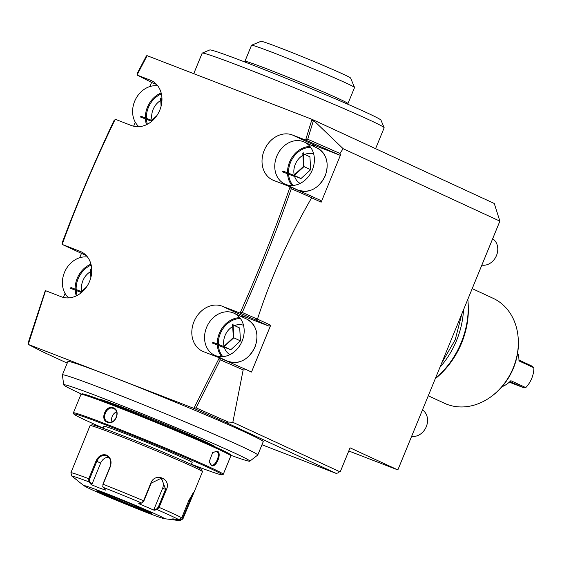 <?xml version="1.0" encoding="UTF-8"?>
<svg xmlns="http://www.w3.org/2000/svg" width="562" height="562" viewBox="0 0 562 562"><rect width="100%" height="100%" fill="white"/><g stroke="black" fill="none" stroke-linecap="round" stroke-linejoin="round"><path stroke-width="0.84" d="M193.377 493.836L182.917 518.916L179.854 520.686L173.925 519.92L172.759 518.838L178.688 519.597L181.737 517.827L189.001 500.103L193.651 492.361L193.377 493.836L202.453 471.708A60.745 1.834 -157.7 0 0 202.453 471.644A60.745 1.834 -157.7 0 0 172.239 457.545A60.745 1.834 -157.7 0 0 114.901 434.166A60.745 1.834 -157.7 0 0 90.103 425.567A60.745 1.834 -157.7 0 0 90.053 425.61L70.924 472.691L71.859 476.091L77.802 480.77M202.453 471.644L201.66 469.762A59.298 1.791 -157.7 0 0 172.169 456A59.298 1.791 -157.7 0 0 116.194 433.176A59.298 1.791 -157.7 0 0 91.985 424.781L90.103 425.567M96.025 460.995C98.427 455.93 101.87 453.941 106.344 455.03C110.623 457.313 111.971 461.149 110.384 466.537L103.113 484.254L102.818 486.692L105.53 490.134L98.322 487.584L91.276 484.634L88.866 481.838L88.761 478.719L96.025 460.995L96.833 461.332C99.102 456.555 102.298 454.679 106.422 455.705L106.766 455.852M76.797 480.018L72.372 476.478M71.859 476.091A58.603 1.77 22.3 0 1 88.866 481.838L89.618 481.529L89.569 479.049L96.833 461.332L100.647 463.088A8.676 7.137 114.8 0 1 108.698 457.243M106.344 455.03L106.422 455.705C110.391 457.805 111.641 461.395 110.166 466.474L102.895 484.198L102.944 486.678M178.688 519.597A58.603 1.77 22.3 0 0 157.114 509.629L154.178 510.254L138.751 503.664L141.694 503.046L143.577 500.735L150.848 483.018C155.112 471.876 171.768 478.964 166.38 489.65L159.109 507.367L157.114 509.629L156.77 508.884L153.904 509.488L162.587 488.315A8.676 7.84 -71.3 0 0 159.72 477.77M103.12 487.338A58.603 1.77 22.3 0 1 141.694 503.046L141.898 502.969M102.895 484.198L103.113 484.254A60.745 1.834 22.3 0 1 143.577 500.735L143.9 500.897L142.558 502.646M143.9 500.897L151.164 483.172L161.449 478.129L165.586 489.333L158.322 507.05L156.77 508.884M193.033 492.93L182.348 518.663L179.896 520.075L174.241 519.028M179.854 520.686A58.603 1.77 22.3 0 1 179.657 520.665L180.17 520.707L179.896 520.075M101.919 491.806A43.386 1.307 -157.7 0 0 84.37 485.933A43.386 1.307 -157.7 0 0 146.71 512.509A43.386 1.307 -157.7 0 0 164.146 518.649A43.386 1.307 -157.7 0 0 145.368 509.579A43.386 1.307 -157.7 0 0 101.919 491.806M91.276 484.634L91.964 484.261L89.618 481.529M91.964 484.261L100.647 463.088M154.178 510.254L153.904 509.488M173.925 519.92L174.115 519.33M98.933 491.371A29.364 0.885 -157.7 0 0 102.01 492.846A29.364 0.885 -157.7 0 0 139.72 508.554A29.364 0.885 -157.7 0 0 149.956 512.291M103.05 428.23L103.851 426.263A47.728 1.44 22.3 0 1 123.373 432.993A47.728 1.44 22.3 0 1 169.014 451.616A47.728 1.44 22.3 0 1 192.169 462.484L191.361 464.444M191.431 464.282A80.127 2.417 -157.7 0 0 222.081 474.834A80.127 2.417 -157.7 0 0 184.252 456.948A80.127 2.417 -157.7 0 0 106.654 425.265A80.127 2.417 -157.7 0 0 73.882 414.053A80.127 2.417 -157.7 0 0 103.113 428.061M222.081 474.834L223.212 474.363A80.991 2.445 -157.7 0 0 223.276 474.307A80.991 2.445 -157.7 0 0 183.985 455.852A80.991 2.445 -157.7 0 0 106.534 424.254A80.991 2.445 -157.7 0 0 73.404 412.838A80.991 2.445 -157.7 0 0 73.411 412.922L73.882 414.053M113.278 407.801C121.462 410.506 115.203 425.764 107.356 422.252C99.6 419.737 105.853 404.485 113.278 407.801L113.7 408.623M223.276 474.307L230.842 455.852A80.991 2.445 -157.7 0 0 230.834 455.768A80.991 2.445 -157.7 0 0 190.553 436.969A80.991 2.445 -157.7 0 0 114.1 405.799A80.991 2.445 -157.7 0 0 81.04 394.327A80.991 2.445 -157.7 0 0 80.977 394.383L73.404 412.838M217.283 451.131C222.376 453.049 216.103 468.287 211.354 465.575L209.162 461.788L212.752 452.361L216.616 451.497C221.28 453.19 215.464 467.38 211.129 464.872L209.141 461.606M230.834 455.768L230.364 454.637A80.127 2.417 -157.7 0 0 190.511 436.042A80.127 2.417 -157.7 0 0 114.88 405.202A80.127 2.417 -157.7 0 0 82.171 393.857L81.04 394.327M98.764 399.118A62.768 1.897 22.3 0 1 124.385 408.005A62.768 1.897 22.3 0 1 183.633 432.157A62.768 1.897 22.3 0 1 214.853 446.727M81.588 394.103A100.57 3.035 22.3 0 1 63.731 384.872A100.57 3.035 22.3 0 1 63.738 384.815A100.57 3.035 22.3 0 1 104.876 398.985A100.57 3.035 22.3 0 1 201.758 438.529A100.57 3.035 22.3 0 1 249.802 461.184A100.57 3.035 22.3 0 1 230.61 455.213M249.802 461.184L257.726 455.058A105.579 3.182 -157.7 0 0 257.761 455.016A105.579 3.182 -157.7 0 0 206.542 430.963A105.579 3.182 -157.7 0 0 105.579 389.768A105.579 3.182 22.3 0 0 62.396 374.889A105.579 3.182 22.3 0 0 62.389 374.945L63.731 384.872M257.761 455.016L263.248 441.641A105.579 3.182 -157.7 0 0 212.029 417.587A105.579 3.182 -157.7 0 0 111.065 376.392A105.579 3.182 -157.7 0 0 67.883 361.514L62.396 374.889M111.065 376.392L193.876 408.356L219.363 357.776L203.535 351.664A24.588 20.225 114.8 0 1 202.552 351.25A24.588 20.225 114.8 0 1 194.234 321.043A24.588 20.225 114.8 0 1 222.187 306.192L240.072 313.097L240.662 311.777C258.696 271.193 275.022 229.984 289.641 188.151L290.118 186.788L273.75 180.465A24.588 20.225 114.8 0 1 272.767 180.051A24.588 20.225 114.8 0 1 264.449 149.843A24.588 20.225 114.8 0 1 292.402 134.992L305.602 140.086L311.987 119.313L147.118 55.673L137.044 75.02L150.244 80.12A24.588 20.225 114.8 0 1 151.234 80.535A24.588 20.225 114.8 0 1 159.545 110.742A24.588 20.225 114.8 0 1 131.592 125.593L115.224 119.27L114.599 120.57C95.259 160.577 77.935 201.407 62.642 243.065L62.143 244.414L80.029 251.319A24.588 20.225 114.8 0 1 81.019 251.734A24.588 20.225 114.8 0 1 89.33 281.941A24.588 20.225 114.8 0 1 61.377 296.792L45.557 290.687L28.255 344.429L111.065 376.392M261.969 444.753L336.132 473.38L227.174 423.031L193.876 408.356M28.255 344.429L42.81 351.868L67.215 363.143M146.436 56.959L146.429 55.821L137.247 73.439L137.395 74.339M137.704 73.727L137.269 74.072M146.429 55.821L147.089 55.715M312.732 119.657L494.265 203.479L499.885 221.14L343.171 148.726L313.533 120.324L311.573 120.704L312.732 119.657L311.987 119.313M313.596 119.987L307.716 139.243L306.606 139.439L306.037 138.709L306.311 140.205L306.606 139.439M499.885 221.14L397.854 469.916L350.07 447.837L340.2 471.911L339.42 471.609M348.784 450.977L397.854 469.916M63.408 297.431L65.059 293.399M79.685 257.747L81.371 253.631M133.623 126.232L135.273 122.2M149.899 86.548L151.585 82.424M137.044 75.02L152.274 82.776L156.573 84.433M114.936 119.868L114.599 120.57M62.642 243.065L62.361 243.831M114.571 119.973L114.121 120.345C95.104 160.528 77.767 201.4 62.115 242.946L62.185 243.501M86.358 255.633L62.143 244.414M45.304 291.425L45.093 292.057M45.009 291.523L28.1 343.031L28.191 343.537L28.676 343.038M28.409 343.916L28.191 343.537M290.94 187.16L289.641 188.151L290.716 187.968L290.94 187.16L311.186 196.075L320.6 200.423L321.162 202.194L340.741 154.459L339.884 153.412L343.171 148.726M321.162 202.194L311.65 197.796L311.186 196.075M240.072 313.097L255.9 320.08L257.459 319.125C271.313 276.701 289.374 236.258 311.65 197.796M257.459 319.125L270.694 325.243L251.495 372.051L246.627 369.803L243.163 369.908L232.844 422.301L228.263 422.041L227.174 423.031M340.2 471.911L232.844 422.301M336.132 473.38L338.542 472.818L339.455 471.567M228.263 422.041L196.117 407.886L195.204 408.005L194.754 408.757M194.628 408.7L194.557 407.071L195.204 408.005M219.974 358.212L218.73 359.083L220.311 358.212L219.363 357.776M196.117 407.886L220.311 359.842L219.679 358.949M220.311 358.212L246.627 369.803M220.311 359.842L243.163 369.908M255.9 320.08L269.036 326.15L246.823 317.579A24.588 20.225 -65.2 0 0 241 316.441M221.59 358.451A24.588 20.225 -65.2 0 0 222.095 358.999M240.824 313.455L240.662 311.777L241.288 312.641L240.824 313.455M257.312 319.111L242.271 312.486C260.318 271.868 276.666 230.617 291.306 188.734L290.716 187.968M242.271 312.486L241.288 312.641M290.87 187.132L290.118 186.788M340.741 154.459L339.645 155.105L317.038 146.373A24.588 20.225 -65.2 0 0 311.215 145.242M291.804 187.251A24.588 20.225 -65.2 0 0 292.247 187.736M339.645 155.105L305.602 140.086M306.634 140.563L306.311 140.205M339.884 153.412L307.716 139.243M291.306 188.734L311.453 197.613M270.694 325.243L269.036 326.15M439.913 367.365A79.544 65.431 -65.2 0 0 463.502 309.845M435.332 378.528A79.544 65.431 -65.2 0 0 468.069 302.258A79.544 65.431 -65.2 0 0 467.83 299.293M435.255 378.718A76.207 62.684 -65.2 0 0 468.202 304.337L468.069 302.258M428.258 395.781L444.528 403.298A57.851 47.587 -65.2 0 0 446.853 404.282A57.851 47.587 -65.2 0 0 491.525 396.336A57.851 47.587 -65.2 0 0 518.22 338.57A57.851 47.587 -65.2 0 0 493.064 298.267L472.206 288.629M491.525 396.336L492.361 395.711A56.179 46.21 -65.2 0 0 518.283 339.617L518.22 338.57M517.686 352.803A24.588 20.225 114.8 0 1 518.972 360.902L533.9 367.801A24.588 20.225 114.8 0 1 531.722 378.423A24.588 20.225 114.8 0 1 525.779 387.597L510.851 380.699A24.588 20.225 114.8 0 1 502.021 386.705M533.9 367.801L532.397 366.291L518.958 360.01M510.008 381.535L523.622 387.689L525.779 387.597M523.622 387.689L509.32 382.174M193.75 73.671L202.165 53.158A98.35 2.965 22.3 0 1 202.243 53.088A98.35 2.965 22.3 0 1 203.858 53.271A98.35 2.965 22.3 0 1 301.141 90.552A98.35 2.965 22.3 0 1 384.141 127.693A98.35 2.965 22.3 0 1 384.148 127.792L375.599 148.642M202.243 53.088L209.781 49.941A92.561 2.789 22.3 0 1 211.305 50.109A92.561 2.789 22.3 0 1 302.869 85.199A92.561 2.789 22.3 0 1 380.98 120.156L384.141 127.693M348.356 104.469L347.962 103.52A55.68 1.679 22.3 0 0 320.263 90.594A55.68 1.679 22.3 0 0 267.702 69.168A55.68 1.679 -157.7 0 0 244.976 61.279L244.02 61.679M244.934 61.321L251.516 45.269A55.68 1.679 22.3 0 1 251.558 45.234A55.68 1.679 22.3 0 1 274.284 53.116A55.68 1.679 22.3 0 1 326.845 74.549A55.68 1.679 22.3 0 1 354.545 87.468A55.68 1.679 22.3 0 1 354.545 87.524L347.962 103.577M251.558 45.234L260.986 41.293A48.451 1.461 22.3 0 1 280.761 48.156A48.451 1.461 22.3 0 1 326.501 66.801A48.451 1.461 22.3 0 1 350.597 78.048L354.545 87.468M107.356 422.252L107.876 421.851C100.753 419.596 106.576 405.399 113.355 408.476C120.9 410.927 115.084 425.125 107.876 421.851L107.637 421.753M111.95 421.788A7.229 5.95 114.8 0 1 116.538 411.883M211.228 464.914L211.354 465.575M212.584 452.515L216.616 451.497M411.63 436.323A14.464 11.9 -65.2 0 0 426.284 426.706A14.464 11.9 114.8 0 0 422.448 409.951M214.656 355.247A23.14 19.038 -65.2 0 1 206.591 327.386A23.14 19.038 114.8 0 1 234.066 313.238A23.14 19.038 114.8 0 1 242.131 341.099A23.14 19.038 -65.2 0 1 214.656 355.247L227.42 361.148A23.14 19.038 -65.2 0 0 254.895 347A23.14 19.038 114.8 0 0 246.83 319.139L234.066 313.238M223.381 347.316L233.813 337.755L233.005 323.853L232.584 324.569L233.342 337.593L223.781 346.515L213.356 342.49L212.134 342.975L223.381 347.316L223.802 346.522M223.704 347.014L230.785 349.754L240.459 340.888L239.707 328.004L233.068 324.934M240.459 340.888L233.771 337.797M230.785 349.754L224.097 346.656M68.69 297.895A23.14 19.038 -65.2 0 1 64.433 272.507A23.14 19.038 114.8 0 1 87.56 257.073M81.623 291.636L71.198 287.618L69.976 288.095L81.223 292.437L81.399 291.678L86.52 286.985M91.241 275.816L90.847 268.98L90.426 269.697L90.875 277.445M91.761 270.455L90.904 270.062M481.845 265.123A14.464 11.9 -65.2 0 0 496.499 255.506A14.464 11.9 114.8 0 0 492.656 238.752M284.864 184.048A23.14 19.038 -65.2 0 1 276.806 156.18A23.14 19.038 114.8 0 1 304.281 142.038A23.14 19.038 114.8 0 1 312.346 169.9A23.14 19.038 -65.2 0 1 284.864 184.048L297.635 189.949A23.14 19.038 -65.2 0 0 325.11 175.801A23.14 19.038 114.8 0 0 317.045 147.932L304.281 142.038M293.596 176.117L293.771 175.358L303.557 166.394L302.799 153.37L303.213 152.653L304.028 166.556L293.596 176.117L282.349 171.775L283.585 171.298L293.87 175.267M293.996 175.316L283.585 171.298M293.919 175.815L301 178.547L310.674 169.689L309.922 156.805L303.276 153.735M310.674 169.689L303.986 166.598M301 178.547L294.312 175.456M138.905 126.696A23.14 19.038 -65.2 0 1 134.648 101.308A23.14 19.038 114.8 0 1 157.774 85.874M151.712 120.394L141.427 116.418L140.191 116.896L151.438 121.237L151.614 120.479L156.735 115.786M161.456 104.616L161.055 97.781L160.641 98.49L161.09 106.246M161.975 99.256L161.118 98.856M70.924 472.691A60.745 1.834 22.3 0 1 88.761 478.719L89.569 479.049M158.322 507.05L159.109 507.367A60.745 1.834 22.3 0 1 181.737 517.827M166.38 489.65L162.587 488.315M190.181 501.192L188.797 500.609M182.917 518.916L182.348 518.663M139.769 509.298A29.941 0.906 -157.7 0 0 147.3 511.034A29.941 0.906 -157.7 0 0 108.859 495.017A29.941 0.906 -157.7 0 0 101.322 493.281A29.941 0.906 -157.7 0 0 139.769 509.298M152.19 81.019L150.244 80.12M81.975 252.219L80.029 251.319M246.823 317.579L222.187 306.192M317.038 146.373L292.402 134.992M223.999 346.157A16.2 13.326 -65.2 0 1 225.06 335.514A16.2 13.326 114.8 0 1 232.696 326.522M234.537 325.616A16.2 13.326 114.8 0 1 243.508 325.279M224.273 347.239A16.2 13.326 -65.2 0 0 229.942 354.629M240.438 318.542A22.417 18.441 114.8 0 0 220.283 333.666A22.417 18.441 -65.2 0 0 218.316 344.401M218.372 345.384A22.417 18.441 -65.2 0 0 222.819 356.659M239.763 317.671A23.14 19.038 114.8 0 0 219.356 333.28A23.14 19.038 -65.2 0 0 217.311 344.014M217.353 344.991A23.14 19.038 -65.2 0 0 221.723 356.715M213.37 342.497L223.655 346.466M81.841 291.278A16.2 13.326 -65.2 0 1 82.902 280.635A16.2 13.326 114.8 0 1 90.538 271.65M91.185 265.116A22.417 18.441 114.8 0 0 78.125 278.794A22.417 18.441 -65.2 0 0 76.158 289.528M76.214 290.505A22.417 18.441 -65.2 0 0 77.17 295.443M90.953 264.175A23.14 19.038 114.8 0 0 77.198 278.408A23.14 19.038 -65.2 0 0 75.153 289.142M75.196 290.111A23.14 19.038 -65.2 0 0 76.306 295.879M81.223 292.437L85.052 288.931M71.212 287.625L81.497 291.594M294.214 174.951A16.2 13.326 -65.2 0 1 295.275 164.315A16.2 13.326 114.8 0 1 302.911 155.323M304.752 154.417A16.2 13.326 114.8 0 1 313.722 154.079M294.488 176.039A16.2 13.326 -65.2 0 0 300.157 183.43M310.653 147.342A22.417 18.441 114.8 0 0 290.498 162.467A22.417 18.441 -65.2 0 0 288.531 173.201M288.587 174.178A22.417 18.441 -65.2 0 0 293.034 185.46M309.978 146.471A23.14 19.038 114.8 0 0 289.57 162.081A23.14 19.038 -65.2 0 0 287.526 172.815M287.568 173.791A23.14 19.038 -65.2 0 0 291.938 185.509M152.049 120.078A16.2 13.326 -65.2 0 1 153.117 109.435A16.2 13.326 114.8 0 1 160.753 100.45M161.399 93.917A22.417 18.441 114.8 0 0 148.34 107.595A22.417 18.441 -65.2 0 0 146.373 118.329M146.429 119.306A22.417 18.441 -65.2 0 0 147.385 124.244M161.168 92.976A23.14 19.038 114.8 0 0 147.413 107.209A23.14 19.038 -65.2 0 0 145.368 117.943M145.41 118.912A23.14 19.038 -65.2 0 0 146.52 124.68M151.438 121.237L155.267 117.732M102.818 486.699L102.677 486.123M141.891 502.976L142.544 502.653M77.24 480.524L84.37 485.933M179.657 520.665L164.146 518.649M97.395 490.408L96.931 490.809C96.776 490.83 95.835 490.05 108.873 495.017L132.548 504.599L151.775 513.303L151.726 512.699M209.162 461.781L209.113 461.36M461.852 313.863L455.22 339.792L441.683 363.038M227.42 361.148C239.089 364.808 248.292 360.116 255.007 347.063C259.208 334.25 256.483 324.941 246.83 319.139M297.635 189.949C309.304 193.609 318.506 188.916 325.222 175.864C329.423 163.05 326.698 153.742 317.045 147.932M141.413 116.411L151.838 120.437"/></g></svg>

